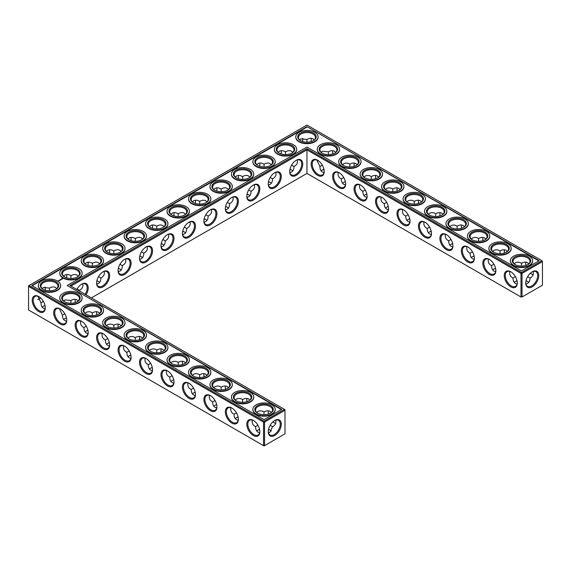 <?xml version="1.0" encoding="UTF-8"?>
<svg xmlns="http://www.w3.org/2000/svg" width="571" height="571" viewBox="0 0 571 571"><rect width="100%" height="100%" fill="white"/><g stroke="black" fill="none" stroke-linecap="round" stroke-linejoin="round"><path stroke-width="0.86" d="M527.761 281.589A9.222 5.325 0 0 0 525.984 280.846M517.048 280.839A9.222 5.325 0 0 0 515.256 281.589M528.782 282.367A8.494 4.903 0 0 0 527.518 281.439A8.494 4.903 0 0 0 526.005 280.746M517.026 280.739A8.494 4.903 0 0 0 515.499 281.439A8.494 4.903 0 0 0 514.228 282.374M515.385 276.628L513.015 278.02C513.051 280.689 513.879 282.524 515.499 283.516L517.126 284.044M533.157 271.468C533.799 274.465 532.75 276.649 530.002 278.02L527.64 276.649M530.002 278.02C530.188 281.082 528.825 283.08 525.905 284.023M291.752 170.101A9.222 5.325 0 0 0 289.961 169.351M270.297 430.234A9.222 5.325 0 0 0 268.52 429.492M259.584 429.485A9.222 5.325 0 0 0 257.792 430.234M270.297 182.492A9.222 5.325 0 0 0 268.506 181.742M120.11 269.198A9.222 5.325 0 0 0 118.318 268.449M141.565 256.814A9.222 5.325 0 0 0 139.774 256.065M163.02 244.424A9.222 5.325 0 0 0 161.229 243.674M98.655 281.589A9.222 5.325 0 0 0 96.863 280.839M66.486 317.997A9.222 5.325 0 0 0 64.694 318.746M87.941 330.388A9.222 5.325 0 0 0 86.15 331.137M216.673 404.711A9.222 5.325 0 0 0 214.882 405.46M184.476 232.04A9.222 5.325 0 0 0 182.684 231.291M205.931 219.649A9.222 5.325 0 0 0 204.14 218.9M195.218 392.32A9.222 5.325 0 0 0 193.426 393.069M227.386 207.266A9.222 5.325 0 0 0 225.595 206.516M248.842 194.875A9.222 5.325 0 0 0 247.05 194.126M238.128 417.094A9.222 5.325 0 0 0 236.337 417.844M173.762 379.936A9.222 5.325 0 0 0 171.971 380.686M152.307 367.546A9.222 5.325 0 0 0 150.516 368.295M45.03 305.613A9.222 5.325 0 0 0 43.239 306.363M130.852 355.162A9.222 5.325 0 0 0 129.06 355.911M109.396 342.771A9.222 5.325 0 0 0 107.605 343.521M431.226 231.291A9.222 5.325 0 0 0 429.435 232.04M495.592 268.449A9.222 5.325 0 0 0 493.801 269.198M474.137 256.065A9.222 5.325 0 0 0 472.345 256.814M452.682 243.674A9.222 5.325 0 0 0 450.89 244.424M409.771 218.9A9.222 5.325 0 0 0 407.98 219.649M366.86 194.126A9.222 5.325 0 0 0 365.069 194.875M388.316 206.516A9.222 5.325 0 0 0 386.524 207.266M345.405 181.742A9.222 5.325 0 0 0 343.614 182.492M323.95 169.351A9.222 5.325 0 0 0 322.158 170.101M513.015 277.991C510.274 276.628 509.218 274.444 509.86 271.446M517.297 282.766A8.494 4.903 60 0 1 515.542 286.364A8.494 4.903 60 0 1 507.048 281.46A8.494 4.903 60 0 1 507.048 271.653A8.494 4.903 60 0 1 511.045 271.932M531.972 271.953A8.472 4.889 -60 0 1 535.955 271.675A8.472 4.889 -60 0 1 535.955 281.453A8.472 4.889 -60 0 1 527.49 286.342A8.472 4.889 -60 0 1 525.734 282.759M528.789 263.852L527.518 262.71C525.841 261.803 523.843 262.003 521.509 263.302L521.494 266.05M521.509 263.302L521.487 263.317C519.646 262.075 517.654 261.882 515.499 262.724L514.243 263.859M533.157 274.779A8.494 4.903 60 0 1 531.722 274.151A8.494 4.903 60 0 1 530.366 273.195M525.87 265.415A8.494 4.903 60 0 1 525.713 263.745A8.494 4.903 60 0 1 525.891 262.182M306.955 173.42L306.955 149.838L520.995 273.409L520.995 296.999L522.022 296.999L542.45 285.2L542.45 261.618L522.022 273.409L522.022 296.999L520.995 296.999L306.955 173.42L91.374 297.891M306.955 148.646L521.509 272.517L522.022 273.409L520.995 273.409L521.509 272.517L541.936 260.726L306.955 125.063L28.55 285.8L28.55 286.392L29.064 285.5L264.045 421.162L263.531 422.055L264.559 422.055L264.045 421.162L284.472 409.371L284.986 410.263L264.559 422.055L264.559 445.644L263.531 445.644L263.531 422.055L28.55 286.392L28.55 309.974L263.531 445.644L264.045 445.937L284.986 433.846L284.986 409.671L69.919 285.5L306.955 148.646L306.955 149.838L70.947 286.092M289.982 169.252A8.494 4.903 180 0 1 291.51 169.951A8.494 4.903 180 0 1 292.78 170.893M256.764 431.019A8.494 4.903 180 0 1 258.035 430.084A8.494 4.903 180 0 1 259.562 429.385M268.541 429.392A8.494 4.903 180 0 1 270.054 430.084A8.494 4.903 180 0 1 271.311 431.012M268.527 181.642A8.494 4.903 180 0 1 270.054 182.342A8.494 4.903 180 0 1 271.325 183.277M118.34 268.349A8.494 4.903 180 0 1 119.867 269.048A8.494 4.903 180 0 1 121.138 269.99M139.795 255.965A8.494 4.903 180 0 1 141.322 256.665A8.494 4.903 180 0 1 142.593 257.6M161.25 243.574A8.494 4.903 180 0 1 162.778 244.274A8.494 4.903 180 0 1 164.048 245.216M96.884 280.739A8.494 4.903 180 0 1 98.412 281.439A8.494 4.903 180 0 1 99.682 282.374M63.666 319.539A8.494 4.903 180 0 1 64.937 318.597A8.494 4.903 180 0 1 66.464 317.897M85.122 331.922A8.494 4.903 180 0 1 86.392 330.987A8.494 4.903 180 0 1 87.92 330.288M213.854 406.245A8.494 4.903 180 0 1 215.124 405.31A8.494 4.903 180 0 1 216.652 404.611M182.706 231.191A8.494 4.903 180 0 1 184.233 231.89A8.494 4.903 180 0 1 185.504 232.825M204.161 218.8A8.494 4.903 180 0 1 205.688 219.5A8.494 4.903 180 0 1 206.959 220.442M192.398 393.862A8.494 4.903 180 0 1 193.669 392.919A8.494 4.903 180 0 1 195.196 392.22M225.616 206.416A8.494 4.903 180 0 1 227.144 207.116A8.494 4.903 180 0 1 228.414 208.051M247.072 194.026A8.494 4.903 180 0 1 248.599 194.725A8.494 4.903 180 0 1 249.87 195.667M235.309 418.636A8.494 4.903 180 0 1 236.58 417.694A8.494 4.903 180 0 1 238.107 416.994M170.943 381.471A8.494 4.903 180 0 1 172.214 380.536A8.494 4.903 180 0 1 173.741 379.836M149.488 369.087A8.494 4.903 180 0 1 150.758 368.145A8.494 4.903 180 0 1 152.286 367.446M42.211 307.148A8.494 4.903 180 0 1 43.482 306.213A8.494 4.903 180 0 1 45.009 305.514M128.032 356.697A8.494 4.903 180 0 1 129.303 355.762A8.494 4.903 180 0 1 130.83 355.062M106.577 344.313A8.494 4.903 180 0 1 107.848 343.371A8.494 4.903 180 0 1 109.375 342.671M431.205 231.191A8.494 4.903 0 0 0 429.678 231.89A8.494 4.903 0 0 0 428.407 232.825M495.571 268.349A8.494 4.903 0 0 0 494.043 269.048A8.494 4.903 0 0 0 492.773 269.99M474.116 255.965A8.494 4.903 0 0 0 472.588 256.665A8.494 4.903 0 0 0 471.318 257.6M452.66 243.574A8.494 4.903 0 0 0 451.133 244.274A8.494 4.903 0 0 0 449.862 245.216M409.75 218.8A8.494 4.903 0 0 0 408.222 219.5A8.494 4.903 0 0 0 406.952 220.442M366.839 194.026A8.494 4.903 0 0 0 365.312 194.725A8.494 4.903 0 0 0 364.041 195.667M388.294 206.416A8.494 4.903 0 0 0 386.767 207.116A8.494 4.903 0 0 0 385.496 208.051M345.384 181.642A8.494 4.903 0 0 0 343.856 182.342A8.494 4.903 0 0 0 342.586 183.277M323.928 169.252A8.494 4.903 0 0 0 322.401 169.951A8.494 4.903 0 0 0 321.13 170.893M527.761 264.637A8.494 4.903 0 0 0 530.002 261.318A8.494 4.903 0 0 0 521.509 256.415A8.494 4.903 0 0 0 513.015 261.318A8.494 4.903 0 0 0 515.256 264.637M510.781 271.775L510.781 271.775A9.222 5.325 60 0 1 517.305 283.073A9.222 5.325 60 0 1 510.781 286.835A9.222 5.325 60 0 1 504.257 275.543A9.222 5.325 60 0 1 510.781 271.775M532.236 271.796A9.2 5.31 -60 0 1 538.746 275.55A9.2 5.31 -60 0 1 532.236 286.82A9.2 5.31 -60 0 1 525.734 283.059A9.2 5.31 -60 0 1 532.236 271.796L532.236 271.796M531.972 274.294A9.222 5.325 60 0 1 530.445 273.124M525.97 265.387A9.222 5.325 60 0 1 525.72 263.459M506.306 252.254A8.494 4.903 0 0 0 508.547 248.935A8.494 4.903 0 0 0 500.053 244.031A8.494 4.903 0 0 0 491.56 248.935A8.494 4.903 0 0 0 493.801 252.254M507.333 251.461L506.063 250.319C504.386 249.413 502.387 249.613 500.053 250.919L500.039 253.667M492.787 251.468L494.043 250.341C496.199 249.491 498.19 249.691 500.032 250.926M504.414 253.032A8.494 4.903 60 0 1 504.257 251.361A8.494 4.903 60 0 1 504.436 249.791M493.929 264.245L491.56 265.629C491.595 268.299 492.423 270.133 494.043 271.132L495.671 271.66M491.56 265.601C488.819 264.245 487.762 262.06 488.405 259.056M495.842 270.376A8.494 4.903 60 0 1 494.086 273.98A8.494 4.903 60 0 1 485.593 269.077A8.494 4.903 60 0 1 485.593 259.263A8.494 4.903 60 0 1 489.59 259.548M403.504 209.843L403.504 209.843A9.222 5.325 60 0 1 410.028 221.134A9.222 5.325 60 0 1 403.504 224.903A9.222 5.325 60 0 1 396.981 213.604A9.222 5.325 60 0 1 403.504 209.843L403.504 209.843M382.049 197.452L382.049 197.452A9.222 5.325 60 0 1 388.573 208.75A9.222 5.325 60 0 1 382.049 212.512A9.222 5.325 60 0 1 375.525 201.22A9.222 5.325 60 0 1 382.049 197.452L382.049 197.452M360.594 185.068L360.594 185.068A9.222 5.325 60 0 1 367.117 196.36A9.222 5.325 60 0 1 360.594 200.128A9.222 5.325 60 0 1 354.07 188.83A9.222 5.325 60 0 1 360.594 185.068L360.594 185.068M339.138 172.678L339.138 172.678A9.222 5.325 60 0 1 345.662 183.976A9.222 5.325 60 0 1 339.138 187.738A9.222 5.325 60 0 1 332.615 176.446A9.222 5.325 60 0 1 339.138 172.678L339.138 172.678M317.683 160.287A9.222 5.325 60 0 1 317.683 160.294A9.222 5.325 60 0 1 324.207 171.585A9.222 5.325 60 0 1 317.683 175.354A9.222 5.325 60 0 1 311.159 164.055A9.222 5.325 60 0 1 317.683 160.287L317.683 160.294M489.326 259.391L489.326 259.391A9.222 5.325 60 0 1 495.849 270.683A9.222 5.325 60 0 1 489.326 274.451A9.222 5.325 60 0 1 482.802 263.152A9.222 5.325 60 0 1 489.326 259.391L489.326 259.391M467.87 247L467.87 247A9.222 5.325 60 0 1 474.394 258.299A9.222 5.325 60 0 1 467.87 262.06A9.222 5.325 60 0 1 461.347 250.769A9.222 5.325 60 0 1 467.87 247L467.87 247M446.415 234.617L446.415 234.617A9.222 5.325 60 0 1 452.939 245.908A9.222 5.325 60 0 1 446.415 249.677A9.222 5.325 60 0 1 439.891 238.378A9.222 5.325 60 0 1 446.415 234.617L446.415 234.617M424.96 222.226L424.96 222.226A9.222 5.325 60 0 1 431.483 233.525A9.222 5.325 60 0 1 424.96 237.286A9.222 5.325 60 0 1 418.436 225.995A9.222 5.325 60 0 1 424.96 222.226L424.96 222.226M296.228 160.287A9.222 5.325 120 0 0 296.228 160.294A9.222 5.325 120 0 0 289.704 171.585A9.222 5.325 120 0 0 296.228 175.354A9.222 5.325 120 0 0 302.751 164.055A9.222 5.325 120 0 0 296.228 160.287L296.228 160.294M274.772 172.678L274.772 172.678A9.222 5.325 120 0 0 268.249 183.976A9.222 5.325 120 0 0 274.772 187.738A9.222 5.325 120 0 0 281.296 176.446A9.222 5.325 120 0 0 274.772 172.678L274.772 172.678M253.317 185.068L253.317 185.068A9.222 5.325 120 0 0 246.793 196.36A9.222 5.325 120 0 0 253.317 200.128A9.222 5.325 120 0 0 259.841 188.83A9.222 5.325 120 0 0 253.317 185.068L253.317 185.068M231.862 197.452L231.862 197.452A9.222 5.325 120 0 0 225.338 208.75A9.222 5.325 120 0 0 231.862 212.512A9.222 5.325 120 0 0 238.385 201.22A9.222 5.325 120 0 0 231.862 197.452L231.862 197.452M210.406 209.843L210.406 209.843A9.222 5.325 120 0 0 203.883 221.134A9.222 5.325 120 0 0 210.406 224.903A9.222 5.325 120 0 0 216.93 213.604A9.222 5.325 120 0 0 210.406 209.843L210.406 209.843M188.951 222.226L188.951 222.226A9.222 5.325 120 0 0 182.427 233.525A9.222 5.325 120 0 0 188.951 237.286A9.222 5.325 120 0 0 195.475 225.995A9.222 5.325 120 0 0 188.951 222.226L188.951 222.226M167.496 234.617L167.496 234.617A9.222 5.325 120 0 0 160.972 245.908A9.222 5.325 120 0 0 167.496 249.677A9.222 5.325 120 0 0 174.019 238.378A9.222 5.325 120 0 0 167.496 234.617L167.496 234.617M146.04 247L146.04 247A9.222 5.325 120 0 0 139.517 258.299A9.222 5.325 120 0 0 146.04 262.06A9.222 5.325 120 0 0 152.564 250.769A9.222 5.325 120 0 0 146.04 247L146.04 247M124.585 259.391L124.585 259.391A9.222 5.325 120 0 0 118.061 270.683A9.222 5.325 120 0 0 124.585 274.451A9.222 5.325 120 0 0 131.109 263.152A9.222 5.325 120 0 0 124.585 259.391L124.585 259.391M103.13 271.775L103.13 271.775A9.222 5.325 120 0 0 96.606 283.073A9.222 5.325 120 0 0 103.13 286.835A9.222 5.325 120 0 0 109.653 275.543A9.222 5.325 120 0 0 103.13 271.775L103.13 271.775M86.021 294.8A9.222 5.325 120 0 0 87.77 285.486A9.222 5.325 120 0 0 81.674 284.165L81.674 284.165A9.222 5.325 120 0 0 76.814 289.483M161.229 352.1A9.222 5.325 60 0 1 160.979 350.173M139.774 339.709A9.222 5.325 60 0 1 139.524 337.782M118.318 327.326A9.222 5.325 60 0 1 118.069 325.399M96.863 314.935A9.222 5.325 60 0 1 96.613 313.008M75.408 302.551A9.222 5.325 60 0 1 75.158 300.624M274.508 422.94A9.222 5.325 60 0 1 272.974 421.769M268.506 414.032A9.222 5.325 60 0 1 268.256 412.105M247.05 401.649A9.222 5.325 60 0 1 246.8 399.721M225.595 389.258A9.222 5.325 60 0 1 225.345 387.331M204.14 376.874A9.222 5.325 60 0 1 203.89 374.947M182.684 364.484A9.222 5.325 60 0 1 182.434 362.556M274.772 420.442L274.772 420.442A9.2 5.31 120 0 0 268.27 431.712A9.2 5.31 120 0 0 274.772 435.466A9.2 5.31 120 0 0 281.275 424.196A9.2 5.31 120 0 0 274.772 420.442L274.772 420.442M38.764 296.549L38.764 296.549A9.222 5.325 60 0 1 45.287 307.848A9.222 5.325 60 0 1 38.764 311.609A9.222 5.325 60 0 1 32.24 300.317A9.222 5.325 60 0 1 38.764 296.549L38.764 296.549M60.219 308.94L60.219 308.94A9.222 5.325 60 0 1 66.743 320.231A9.222 5.325 60 0 1 60.219 324A9.222 5.325 60 0 1 53.695 312.701A9.222 5.325 60 0 1 60.219 308.94L60.219 308.94M81.674 321.323L81.674 321.323A9.222 5.325 60 0 1 88.198 332.622A9.222 5.325 60 0 1 81.674 336.383A9.222 5.325 60 0 1 75.151 325.092A9.222 5.325 60 0 1 81.674 321.323L81.674 321.323M103.13 333.714L103.13 333.714A9.222 5.325 60 0 1 109.653 345.005A9.222 5.325 60 0 1 103.13 348.774A9.222 5.325 60 0 1 96.606 337.475A9.222 5.325 60 0 1 103.13 333.714L103.13 333.714M124.585 346.097L124.585 346.097A9.222 5.325 60 0 1 131.109 357.396A9.222 5.325 60 0 1 124.585 361.157A9.222 5.325 60 0 1 118.061 349.866A9.222 5.325 60 0 1 124.585 346.097L124.585 346.097M146.04 358.488L146.04 358.488A9.222 5.325 60 0 1 152.564 369.78A9.222 5.325 60 0 1 146.04 373.548A9.222 5.325 60 0 1 139.517 362.25A9.222 5.325 60 0 1 146.04 358.488L146.04 358.488M167.496 370.872L167.496 370.872A9.222 5.325 60 0 1 174.019 382.17A9.222 5.325 60 0 1 167.496 385.932A9.222 5.325 60 0 1 160.972 374.64A9.222 5.325 60 0 1 167.496 370.872L167.496 370.872M188.951 383.262L188.951 383.262A9.222 5.325 60 0 1 195.475 394.554A9.222 5.325 60 0 1 188.951 398.322A9.222 5.325 60 0 1 182.427 387.024A9.222 5.325 60 0 1 188.951 383.262L188.951 383.262M210.406 395.646L210.406 395.646A9.222 5.325 60 0 1 216.93 406.945A9.222 5.325 60 0 1 210.406 410.713A9.222 5.325 60 0 1 203.883 399.415A9.222 5.325 60 0 1 210.406 395.646L210.406 395.646M231.862 408.037L231.862 408.037A9.222 5.325 60 0 1 238.385 419.328A9.222 5.325 60 0 1 231.862 423.097A9.222 5.325 60 0 1 225.338 411.798A9.222 5.325 60 0 1 231.862 408.037L231.862 408.037M253.317 420.42L253.317 420.42A9.222 5.325 60 0 1 259.841 431.719A9.222 5.325 60 0 1 253.317 435.487A9.222 5.325 60 0 1 246.793 424.189A9.222 5.325 60 0 1 253.317 420.42L253.317 420.42M302.73 139.595A9.2 5.31 -60 0 1 302.48 141.508M281.039 153.906A9.222 5.325 120 0 0 281.289 151.979M259.584 166.289A9.222 5.325 120 0 0 259.834 164.362M238.128 178.68A9.222 5.325 120 0 0 238.378 176.753M216.673 191.064A9.222 5.325 120 0 0 216.923 189.137M195.218 203.454A9.222 5.325 120 0 0 195.468 201.527M173.762 215.838A9.222 5.325 120 0 0 174.012 213.911M152.307 228.229A9.222 5.325 120 0 0 152.557 226.302M130.852 240.612A9.222 5.325 120 0 0 131.102 238.685M109.396 253.003A9.222 5.325 120 0 0 109.646 251.076M87.941 265.387A9.222 5.325 120 0 0 88.191 263.459M66.486 277.777A9.222 5.325 120 0 0 66.736 275.85M39.028 299.047A9.2 5.31 120 0 0 40.555 297.876M45.016 290.154A9.2 5.31 120 0 0 45.266 288.241M418.693 203.454A9.222 5.325 60 0 1 418.443 201.527M397.238 191.064A9.222 5.325 60 0 1 396.988 189.137M375.782 178.68A9.222 5.325 60 0 1 375.532 176.753M354.327 166.289A9.222 5.325 60 0 1 354.077 164.362M332.872 153.906A9.222 5.325 60 0 1 332.622 151.979M311.416 141.515A9.222 5.325 60 0 1 311.166 139.588M504.514 253.003A9.222 5.325 60 0 1 504.264 251.076M483.059 240.612A9.222 5.325 60 0 1 482.809 238.685M461.604 228.229A9.222 5.325 60 0 1 461.354 226.302M440.148 215.838A9.222 5.325 60 0 1 439.898 213.911M289.882 172.563L291.51 172.035C293.13 171.036 293.958 169.202 293.994 166.532L291.617 165.162M268.441 432.668L270.054 432.147L272.538 426.665L270.176 425.295M252.396 420.092C251.754 423.09 252.803 425.274 255.551 426.637L255.551 426.665C255.651 430.234 257.021 432.24 259.662 432.697M255.551 426.637L257.921 425.274M268.427 184.947L270.054 184.419C271.675 183.427 272.503 181.592 272.538 178.923L270.162 177.545M118.24 271.66L119.867 271.132C121.487 270.133 122.315 268.299 122.351 265.629L119.974 264.259M139.695 259.27L141.322 258.742C142.943 257.749 143.771 255.915 143.806 253.246L141.43 251.868M161.15 246.886L162.778 246.358C164.398 245.359 165.226 243.524 165.262 240.855L162.885 239.485M79.426 290.989L79.44 290.403L77.064 289.033M96.784 284.044L98.412 283.516C100.032 282.524 100.86 280.689 100.896 278.02L98.519 276.642M59.298 308.604L62.453 315.178C62.553 318.746 63.923 320.759 66.564 321.209M62.453 315.149L64.823 313.793M80.754 320.995C80.111 323.993 81.161 326.177 83.908 327.54L83.908 327.568C84.008 331.137 85.379 333.143 88.02 333.592M83.908 327.54L86.278 326.177M209.486 395.318C208.843 398.315 209.892 400.499 212.64 401.863L212.64 401.891C212.74 405.46 214.111 407.466 216.752 407.922M212.64 401.863L215.01 400.499M182.606 234.495L184.233 233.967C185.853 232.975 186.681 231.141 186.717 228.471L184.34 227.094M204.061 222.112L205.688 221.584C207.309 220.584 208.137 218.75 208.172 216.081L205.796 214.71M188.03 382.927C187.388 385.932 188.437 388.109 191.185 389.472L191.185 389.501C191.285 393.069 192.655 395.082 195.296 395.532M191.185 389.472L193.555 388.116M225.516 209.721L227.144 209.193C228.764 208.201 229.592 206.367 229.628 203.697L227.251 202.32M246.972 197.338L248.599 196.809C250.219 195.81 251.047 193.976 251.083 191.306L248.706 189.936M230.941 407.701C230.299 410.706 231.348 412.883 234.096 414.246L234.096 414.275C234.196 417.844 235.566 419.856 238.207 420.306M234.096 414.246L236.465 412.89M166.575 370.543C165.933 373.541 166.982 375.725 169.73 377.088L169.73 377.117C169.83 380.686 171.2 382.691 173.841 383.148M169.73 377.088L172.099 375.725M145.12 358.153C144.477 361.157 145.526 363.334 148.274 364.698L148.274 364.726C148.374 368.295 149.745 370.308 152.386 370.757M148.274 364.698L150.644 363.342M37.843 296.221L40.998 302.794C41.098 306.363 42.468 308.369 45.109 308.818M40.998 302.766L43.367 301.402M123.664 345.769C123.022 348.767 124.071 350.951 126.819 352.314L126.819 352.343C126.919 355.911 128.289 357.917 130.93 358.374M126.819 352.314L129.189 350.951M102.209 333.378C101.567 336.383 102.616 338.56 105.364 339.923L105.364 339.952C105.464 343.521 106.834 345.534 109.475 345.983M105.364 339.923L107.733 338.567M429.563 227.08L427.194 228.471C427.229 231.141 428.057 232.975 429.678 233.967L431.305 234.495M472.474 251.854L470.104 253.246C470.14 255.915 470.968 257.749 472.588 258.742L474.215 259.27M451.019 239.47L448.649 240.855C448.685 243.524 449.513 245.359 451.133 246.358L452.76 246.886M408.108 214.696L405.738 216.081C405.774 218.75 406.602 220.584 408.222 221.584L409.85 222.112M365.197 189.922L362.828 191.306C362.863 193.976 363.691 195.81 365.312 196.809L366.939 197.338M386.653 202.305L384.283 203.697C384.319 206.367 385.147 208.201 386.767 209.193L388.394 209.721M343.742 177.531L341.372 178.923C341.408 181.592 342.236 183.427 343.856 184.419L345.484 184.947M322.287 165.147L319.917 166.532C319.953 169.202 320.781 171.036 322.401 172.035L324.028 172.563M514.985 264.494A9.222 5.325 0 0 0 528.032 264.494A9.222 5.325 0 0 0 528.032 256.957A9.222 5.325 0 0 0 514.985 256.957A9.222 5.325 0 0 0 514.985 264.494L514.985 264.494M493.53 252.104A9.222 5.325 0 0 0 506.577 252.104A9.222 5.325 0 0 0 506.577 244.574A9.222 5.325 0 0 0 493.53 244.574A9.222 5.325 0 0 0 493.53 252.104L493.53 252.104M541.936 260.726L542.45 261.618L541.936 260.726M410.021 220.827A8.494 4.903 60 0 1 408.265 224.432A8.494 4.903 60 0 1 399.771 219.528A8.494 4.903 60 0 1 399.771 209.714A8.494 4.903 60 0 1 403.768 210M388.565 208.444A8.494 4.903 60 0 1 386.81 212.041A8.494 4.903 60 0 1 378.316 207.137A8.494 4.903 60 0 1 378.316 197.33A8.494 4.903 60 0 1 382.313 197.609M367.11 196.053A8.494 4.903 60 0 1 365.354 199.657A8.494 4.903 60 0 1 356.861 194.754A8.494 4.903 60 0 1 356.861 184.94A8.494 4.903 60 0 1 360.858 185.225M345.655 183.669A8.494 4.903 60 0 1 343.899 187.267A8.494 4.903 60 0 1 335.405 182.363A8.494 4.903 60 0 1 335.405 172.556A8.494 4.903 60 0 1 339.402 172.835M324.2 171.279A8.494 4.903 60 0 1 322.444 174.883A8.494 4.903 60 0 1 313.95 169.98A8.494 4.903 60 0 1 313.95 160.166A8.494 4.903 60 0 1 317.947 160.451M474.387 257.992A8.494 4.903 60 0 1 472.631 261.589A8.494 4.903 60 0 1 464.137 256.686A8.494 4.903 60 0 1 464.137 246.879A8.494 4.903 60 0 1 468.134 247.157M452.931 245.601A8.494 4.903 60 0 1 451.176 249.206A8.494 4.903 60 0 1 442.682 244.302A8.494 4.903 60 0 1 442.682 234.488A8.494 4.903 60 0 1 446.679 234.774M431.476 233.218A8.494 4.903 60 0 1 429.72 236.815A8.494 4.903 60 0 1 421.227 231.912A8.494 4.903 60 0 1 421.227 222.105A8.494 4.903 60 0 1 425.224 222.383M289.711 171.279A8.494 4.903 120 0 0 291.467 174.883A8.494 4.903 120 0 0 299.961 169.98A8.494 4.903 120 0 0 299.961 160.166A8.494 4.903 120 0 0 295.964 160.451M268.256 183.669A8.494 4.903 120 0 0 270.012 187.267A8.494 4.903 120 0 0 278.505 182.363A8.494 4.903 120 0 0 278.505 172.556A8.494 4.903 120 0 0 274.508 172.835M246.8 196.053A8.494 4.903 120 0 0 248.556 199.657A8.494 4.903 120 0 0 257.05 194.754A8.494 4.903 120 0 0 257.05 184.94A8.494 4.903 120 0 0 253.053 185.225M225.345 208.444A8.494 4.903 120 0 0 227.101 212.041A8.494 4.903 120 0 0 235.595 207.137A8.494 4.903 120 0 0 235.595 197.33A8.494 4.903 120 0 0 231.598 197.609M203.89 220.827A8.494 4.903 120 0 0 205.646 224.432A8.494 4.903 120 0 0 214.139 219.528A8.494 4.903 120 0 0 214.139 209.714A8.494 4.903 120 0 0 210.142 210M182.434 233.218A8.494 4.903 120 0 0 184.19 236.815A8.494 4.903 120 0 0 192.684 231.912A8.494 4.903 120 0 0 192.684 222.105A8.494 4.903 120 0 0 188.687 222.383M160.979 245.601A8.494 4.903 120 0 0 162.735 249.206A8.494 4.903 120 0 0 171.229 244.302A8.494 4.903 120 0 0 171.229 234.488A8.494 4.903 120 0 0 167.232 234.774M139.524 257.992A8.494 4.903 120 0 0 141.28 261.589A8.494 4.903 120 0 0 149.773 256.686A8.494 4.903 120 0 0 149.773 246.879A8.494 4.903 120 0 0 145.776 247.157M118.069 270.376A8.494 4.903 120 0 0 119.824 273.98A8.494 4.903 120 0 0 128.318 269.077A8.494 4.903 120 0 0 128.318 259.263A8.494 4.903 120 0 0 124.321 259.548M96.613 282.766A8.494 4.903 120 0 0 98.369 286.364A8.494 4.903 120 0 0 106.863 281.46A8.494 4.903 120 0 0 106.863 271.653A8.494 4.903 120 0 0 102.866 271.932M85.143 294.293A8.494 4.903 120 0 0 85.407 284.037A8.494 4.903 120 0 0 81.41 284.322M161.129 352.129A8.494 4.903 60 0 1 160.972 350.458A8.494 4.903 60 0 1 161.15 348.888M139.674 339.738A8.494 4.903 60 0 1 139.517 338.068A8.494 4.903 60 0 1 139.695 336.505M118.218 327.354A8.494 4.903 60 0 1 118.061 325.684A8.494 4.903 60 0 1 118.24 324.114M96.763 314.964A8.494 4.903 60 0 1 96.606 313.293A8.494 4.903 60 0 1 96.784 311.73M75.308 302.58A8.494 4.903 60 0 1 75.151 300.91A8.494 4.903 60 0 1 75.329 299.34M275.693 423.425A8.494 4.903 60 0 1 274.258 422.797A8.494 4.903 60 0 1 272.902 421.841M268.406 414.061A8.494 4.903 60 0 1 268.249 412.398A8.494 4.903 60 0 1 268.427 410.827M246.95 401.677A8.494 4.903 60 0 1 246.793 400.007A8.494 4.903 60 0 1 246.972 398.437M225.495 389.286A8.494 4.903 60 0 1 225.338 387.623A8.494 4.903 60 0 1 225.516 386.053M204.04 376.903A8.494 4.903 60 0 1 203.883 375.233A8.494 4.903 60 0 1 204.061 373.662M182.584 364.512A8.494 4.903 60 0 1 182.427 362.842A8.494 4.903 60 0 1 182.606 361.279M268.27 431.405A8.472 4.889 120 0 0 270.019 434.995A8.472 4.889 120 0 0 278.491 430.099A8.472 4.889 120 0 0 278.491 420.32A8.472 4.889 120 0 0 274.508 420.599M45.28 307.541A8.494 4.903 60 0 1 43.524 311.138A8.494 4.903 60 0 1 35.031 306.234A8.494 4.903 60 0 1 35.031 296.428A8.494 4.903 60 0 1 39.028 296.706M66.736 319.924A8.494 4.903 60 0 1 64.98 323.529A8.494 4.903 60 0 1 56.486 318.625A8.494 4.903 60 0 1 56.486 308.811A8.494 4.903 60 0 1 60.483 309.097M88.191 332.315A8.494 4.903 60 0 1 86.435 335.912A8.494 4.903 60 0 1 77.942 331.009A8.494 4.903 60 0 1 77.942 321.202A8.494 4.903 60 0 1 81.938 321.48M109.646 344.698A8.494 4.903 60 0 1 107.89 348.303A8.494 4.903 60 0 1 99.397 343.399A8.494 4.903 60 0 1 99.397 333.585A8.494 4.903 60 0 1 103.394 333.871M131.102 357.089A8.494 4.903 60 0 1 129.346 360.686A8.494 4.903 60 0 1 120.852 355.783A8.494 4.903 60 0 1 120.852 345.976A8.494 4.903 60 0 1 124.849 346.254M152.557 369.473A8.494 4.903 60 0 1 150.801 373.077A8.494 4.903 60 0 1 142.307 368.174A8.494 4.903 60 0 1 142.307 358.36A8.494 4.903 60 0 1 146.304 358.645M174.012 381.863A8.494 4.903 60 0 1 172.256 385.461A8.494 4.903 60 0 1 163.763 380.557A8.494 4.903 60 0 1 163.763 370.75A8.494 4.903 60 0 1 167.76 371.029M195.468 394.247A8.494 4.903 60 0 1 193.712 397.851A8.494 4.903 60 0 1 185.218 392.948A8.494 4.903 60 0 1 185.218 383.134A8.494 4.903 60 0 1 189.215 383.419M216.923 406.638A8.494 4.903 60 0 1 215.167 410.235A8.494 4.903 60 0 1 206.673 405.331A8.494 4.903 60 0 1 206.673 395.525A8.494 4.903 60 0 1 210.67 395.803M238.378 419.021A8.494 4.903 60 0 1 236.622 422.626A8.494 4.903 60 0 1 228.129 417.722A8.494 4.903 60 0 1 228.129 407.908A8.494 4.903 60 0 1 232.126 408.194M259.834 431.412A8.494 4.903 60 0 1 258.078 435.016A8.494 4.903 60 0 1 249.584 430.106A8.494 4.903 60 0 1 249.584 420.299A8.494 4.903 60 0 1 253.581 420.577M302.559 138.332A8.472 4.889 -60 0 1 302.73 139.888A8.472 4.889 -60 0 1 302.58 141.544M281.139 153.934A8.494 4.903 120 0 0 281.296 152.264A8.494 4.903 120 0 0 281.118 150.694M259.684 166.318A8.494 4.903 120 0 0 259.841 164.648A8.494 4.903 120 0 0 259.662 163.078M238.228 178.709A8.494 4.903 120 0 0 238.385 177.039A8.494 4.903 120 0 0 238.207 175.468M216.773 191.092A8.494 4.903 120 0 0 216.93 189.422A8.494 4.903 120 0 0 216.752 187.852M195.318 203.483A8.494 4.903 120 0 0 195.475 201.813A8.494 4.903 120 0 0 195.296 200.243M173.862 215.867A8.494 4.903 120 0 0 174.019 214.196A8.494 4.903 120 0 0 173.841 212.626M152.407 228.257A8.494 4.903 120 0 0 152.564 226.587A8.494 4.903 120 0 0 152.386 225.017M130.952 240.641A8.494 4.903 120 0 0 131.109 238.971A8.494 4.903 120 0 0 130.93 237.408M109.496 253.032A8.494 4.903 120 0 0 109.653 251.361A8.494 4.903 120 0 0 109.475 249.791M88.041 265.415A8.494 4.903 120 0 0 88.198 263.745A8.494 4.903 120 0 0 88.02 262.182M66.586 277.806A8.494 4.903 120 0 0 66.743 276.136A8.494 4.903 120 0 0 66.564 274.565M37.843 299.532A8.472 4.889 120 0 0 39.278 298.911A8.472 4.889 120 0 0 40.634 297.948M45.116 290.189A8.472 4.889 120 0 0 45.266 288.533A8.472 4.889 120 0 0 45.095 286.977M418.593 203.483A8.494 4.903 60 0 1 418.436 201.813A8.494 4.903 60 0 1 418.614 200.243M397.138 191.092A8.494 4.903 60 0 1 396.981 189.422A8.494 4.903 60 0 1 397.159 187.852M375.682 178.709A8.494 4.903 60 0 1 375.525 177.039A8.494 4.903 60 0 1 375.704 175.468M354.227 166.318A8.494 4.903 60 0 1 354.07 164.648A8.494 4.903 60 0 1 354.248 163.078M332.772 153.934A8.494 4.903 60 0 1 332.615 152.264A8.494 4.903 60 0 1 332.793 150.694M311.316 141.544A8.494 4.903 60 0 1 311.159 139.874A8.494 4.903 60 0 1 311.338 138.303M482.959 240.641A8.494 4.903 60 0 1 482.802 238.971A8.494 4.903 60 0 1 482.98 237.408M461.504 228.257A8.494 4.903 60 0 1 461.347 226.587A8.494 4.903 60 0 1 461.525 225.017M440.048 215.867A8.494 4.903 60 0 1 439.891 214.196A8.494 4.903 60 0 1 440.07 212.626M297.163 159.959L297.512 161.629C297.462 163.534 296.292 165.169 293.994 166.532M271.325 164.755L270.054 163.613C268.377 162.706 266.371 162.906 264.045 164.205L264.045 164.205C261.711 162.906 259.712 162.706 258.035 163.613L256.764 164.755M275.707 172.342L276.057 174.012C276.007 175.918 274.837 177.552 272.538 178.923M264.045 166.953L264.045 164.205M285.5 154.57L285.5 151.815C283.166 150.516 281.168 150.316 279.49 151.222L278.22 152.364M292.78 152.364L291.51 151.222C289.832 150.316 287.834 150.516 285.5 151.815L285.5 151.815M272.538 426.665C275.279 425.295 276.335 423.111 275.693 420.113M264.03 414.696L264.023 411.962C262.175 410.72 260.176 410.52 258.035 411.37L256.772 412.505M271.325 412.498L270.054 411.356C268.377 410.449 266.371 410.649 264.045 411.948L264.023 411.962M249.87 177.138L248.599 175.996C246.922 175.09 244.916 175.29 242.589 176.589L242.589 176.589C240.255 175.29 238.257 175.09 236.58 175.996L235.309 177.138M254.252 184.733L254.602 186.403C254.552 188.309 253.381 189.943 251.083 191.306M242.589 179.344L242.589 176.589M125.52 259.056L125.87 260.726C125.82 262.631 124.642 264.266 122.351 265.629M99.682 263.852L98.412 262.71C96.735 261.803 94.729 262.003 92.402 263.302L92.402 263.302C90.068 262.003 88.07 261.803 86.392 262.71L85.122 263.852M104.065 271.439L104.414 273.109C104.365 275.015 103.187 276.649 100.896 278.02M92.402 266.05L92.402 263.302M113.857 253.667L113.857 250.919C111.523 249.613 109.525 249.413 107.848 250.319L106.577 251.461M121.138 251.461L119.867 250.319C118.19 249.413 116.184 249.613 113.857 250.919L113.857 250.919M146.975 246.665L147.325 248.335C147.275 250.241 146.097 251.875 143.806 253.246M135.313 241.276L135.313 238.528C132.979 237.229 130.98 237.029 129.303 237.936L128.032 239.078M142.593 239.078L141.322 237.936C139.645 237.029 137.64 237.229 135.313 238.528L135.313 238.528M168.431 234.281L168.78 235.951C168.731 237.857 167.553 239.492 165.262 240.855M156.768 228.892L156.768 226.145C154.434 224.838 152.436 224.639 150.758 225.545L149.488 226.687M164.048 226.687L162.778 225.545C161.101 224.639 159.095 224.838 156.768 226.145L156.768 226.145M82.609 283.83L82.959 285.5C82.909 287.406 81.732 289.04 79.44 290.403M56.772 288.626L55.501 287.484C53.824 286.578 51.818 286.778 49.491 288.077L43.482 287.498L42.218 288.633M49.47 290.825L49.463 288.091M70.947 278.441L70.947 275.693C68.613 274.387 66.614 274.187 64.937 275.094L63.666 276.236M78.227 276.236L76.957 275.094C75.279 274.187 73.274 274.387 70.947 275.693L70.947 275.693M92.381 315.599L92.374 312.865C90.525 311.623 88.534 311.423 86.392 312.273L85.129 313.408M70.925 303.215L70.918 300.482L64.937 299.889L63.674 301.017M78.227 301.01L76.957 299.868C75.279 298.961 73.274 299.161 70.947 300.467L70.918 300.482M113.836 327.99L113.829 325.256C111.98 324.007 109.989 323.814 107.848 324.663L106.584 325.791M99.682 313.4L98.412 312.258C96.735 311.352 94.729 311.552 92.402 312.851L92.374 312.865M242.575 402.312L242.568 399.579C240.719 398.33 238.721 398.137 236.58 398.986L235.316 400.121M221.12 389.922L221.113 387.188C219.264 385.946 217.265 385.746 215.124 386.596L213.861 387.73M228.414 387.723L227.144 386.581C225.466 385.675 223.461 385.875 221.134 387.174L221.113 387.188M189.886 221.891L190.236 223.561C190.186 225.466 189.008 227.101 186.717 228.471M178.223 216.502L178.223 213.754C175.889 212.455 173.891 212.255 172.214 213.161L170.943 214.303M185.504 214.303L184.233 213.161C182.556 212.255 180.55 212.455 178.223 213.754L178.223 213.754M211.341 209.507L211.691 211.177C211.641 213.083 210.463 214.717 208.172 216.081M199.679 204.118L199.679 201.37C197.345 200.064 195.346 199.864 193.669 200.771L192.398 201.913M206.959 201.913L205.688 200.771C204.011 199.864 202.006 200.064 199.679 201.37L199.679 201.37M199.664 377.538L199.657 374.804C197.809 373.555 195.81 373.363 193.669 374.212L192.406 375.347M206.959 375.333L205.688 374.191C204.011 373.284 202.006 373.484 199.679 374.79L199.657 374.804M232.797 197.116L233.146 198.787C233.096 200.692 231.919 202.327 229.628 203.697M221.134 191.728L221.134 188.98C218.8 187.681 216.802 187.481 215.124 188.387L213.854 189.529M228.414 189.529L227.144 188.387C225.466 187.481 223.461 187.681 221.134 188.98L221.134 188.98M249.87 400.107L248.599 398.965C246.922 398.058 244.916 398.258 242.589 399.564L242.568 399.579M178.209 365.147L178.202 362.414C176.353 361.172 174.355 360.972 172.214 361.821L170.95 362.956M185.504 362.949L184.233 361.807C182.556 360.901 180.55 361.1 178.223 362.399L178.202 362.414M156.754 352.764L156.747 350.03C154.898 348.781 152.9 348.588 150.758 349.438L149.495 350.565M164.048 350.558L162.778 349.416C161.101 348.51 159.095 348.71 156.768 350.016L156.747 350.03M135.298 340.373L135.291 337.639C133.436 336.398 131.444 336.198 129.303 337.047L128.04 338.182M142.593 338.175L141.322 337.033C139.645 336.126 137.64 336.326 135.313 337.625L135.291 337.639M121.138 325.784L119.867 324.642C118.19 323.736 116.184 323.935 113.857 325.242L113.836 325.256M427.194 228.443C424.453 227.08 423.397 224.895 424.039 221.898M449.877 226.694L451.133 225.566C453.288 224.717 455.28 224.917 457.121 226.152L457.128 228.892M448.649 240.826C445.908 239.47 444.852 237.286 445.494 234.281M442.968 214.303L441.697 213.161C440.02 212.255 438.021 212.455 435.687 213.754L435.673 216.502M435.687 213.754L435.666 213.768C433.824 212.526 431.833 212.333 429.678 213.176L428.421 214.311M470.104 253.217C467.363 251.854 466.307 249.67 466.95 246.672M485.878 239.078L484.608 237.936C482.93 237.029 480.932 237.229 478.598 238.528L478.584 241.276M471.332 239.085L472.588 237.95C474.744 237.108 476.735 237.3 478.577 238.542L478.577 238.542M464.423 226.687L463.152 225.545C461.475 224.639 459.477 224.838 457.143 226.145L457.121 226.152M405.738 216.052C402.998 214.696 401.941 212.512 402.584 209.507M421.512 201.913L420.242 200.771C418.564 199.864 416.566 200.064 414.232 201.37L414.218 204.118M414.232 201.37L414.211 201.377C412.369 200.143 410.378 199.943 408.222 200.792L406.966 201.92M362.828 191.278C360.087 189.922 359.031 187.738 359.673 184.733M385.511 189.536L386.767 188.401C388.922 187.559 390.914 187.752 392.755 188.994L392.762 191.728M384.283 203.669C381.542 202.305 380.486 200.121 381.128 197.123M378.602 177.138L377.331 175.996C375.654 175.09 373.655 175.29 371.321 176.589L371.307 179.344M364.055 177.146L365.312 176.018C367.467 175.169 369.458 175.368 371.3 176.603L371.3 176.603M400.057 189.529L398.786 188.387C397.109 187.481 395.111 187.681 392.777 188.98L392.755 188.994M321.145 152.371L322.401 151.244L328.389 151.829L328.396 154.57M319.917 166.504L316.762 159.959M314.236 139.981L312.965 138.839C311.288 137.932 309.289 138.132 306.955 139.431L306.941 142.179M306.955 139.431L300.946 138.853L299.689 139.988M341.372 178.894C338.632 177.531 337.575 175.347 338.218 172.349M357.146 164.755L355.876 163.613C354.198 162.706 352.2 162.906 349.866 164.205L349.852 166.953M342.6 164.762L343.856 163.627C346.012 162.785 348.003 162.978 349.845 164.22L349.845 164.22M335.691 152.364L334.42 151.222C332.743 150.316 330.745 150.516 328.411 151.815L328.389 151.829M513.615 265.287A11.163 6.445 0 0 0 525.784 266.678A11.163 6.445 0 0 0 532.679 260.726A11.163 6.445 0 0 0 521.509 254.281A11.163 6.445 0 0 0 510.346 260.726A11.163 6.445 0 0 0 513.615 265.287M484.85 239.863A8.494 4.903 0 0 0 487.092 236.544A8.494 4.903 0 0 0 478.598 231.64A8.494 4.903 0 0 0 470.104 236.544A8.494 4.903 0 0 0 472.345 239.863M492.159 252.896A11.163 6.445 0 0 0 504.329 254.295A11.163 6.445 0 0 0 511.223 248.335A11.163 6.445 0 0 0 500.053 241.89A11.163 6.445 0 0 0 488.89 248.335A11.163 6.445 0 0 0 492.159 252.896M306.955 126.648L539.188 260.726L521.509 270.932L306.955 147.061L67.171 285.5L281.724 409.371L264.045 419.578L31.812 285.5L306.955 126.648L538.846 260.926M279.248 153.156A8.494 4.903 180 0 1 277.006 149.838A8.494 4.903 180 0 1 285.5 144.927A8.494 4.903 180 0 1 293.994 149.838A8.494 4.903 180 0 1 291.752 153.156M257.792 165.54A8.494 4.903 180 0 1 255.551 162.221A8.494 4.903 180 0 1 264.045 157.318A8.494 4.903 180 0 1 272.538 162.221A8.494 4.903 180 0 1 270.297 165.54M313.208 140.766A8.494 4.903 0 0 0 315.449 137.447A8.494 4.903 0 0 0 306.955 132.543A8.494 4.903 0 0 0 298.462 137.447A8.494 4.903 0 0 0 300.703 140.766M257.792 413.283A8.494 4.903 180 0 1 255.551 409.964A8.494 4.903 180 0 1 264.045 405.06A8.494 4.903 180 0 1 272.538 409.964A8.494 4.903 180 0 1 270.297 413.283M236.337 400.899A8.494 4.903 180 0 1 234.096 397.58A8.494 4.903 180 0 1 242.589 392.677A8.494 4.903 180 0 1 251.083 397.58A8.494 4.903 180 0 1 248.842 400.899M236.337 177.931A8.494 4.903 180 0 1 234.096 174.612A8.494 4.903 180 0 1 242.589 169.708A8.494 4.903 180 0 1 251.083 174.612A8.494 4.903 180 0 1 248.842 177.931M107.605 252.254A8.494 4.903 180 0 1 105.364 248.935A8.494 4.903 180 0 1 113.857 244.031A8.494 4.903 180 0 1 122.351 248.935A8.494 4.903 180 0 1 120.11 252.254M86.15 264.637A8.494 4.903 180 0 1 83.908 261.318A8.494 4.903 180 0 1 92.402 256.415A8.494 4.903 180 0 1 100.896 261.318A8.494 4.903 180 0 1 98.655 264.637M129.06 239.863A8.494 4.903 180 0 1 126.819 236.544A8.494 4.903 180 0 1 135.313 231.64A8.494 4.903 180 0 1 143.806 236.544A8.494 4.903 180 0 1 141.565 239.863M150.516 227.479A8.494 4.903 180 0 1 148.274 224.16A8.494 4.903 180 0 1 156.768 219.257A8.494 4.903 180 0 1 165.262 224.16A8.494 4.903 180 0 1 163.02 227.479M171.971 215.089A8.494 4.903 180 0 1 169.73 211.77A8.494 4.903 180 0 1 178.223 206.866A8.494 4.903 180 0 1 186.717 211.77A8.494 4.903 180 0 1 184.476 215.089M64.694 277.028A8.494 4.903 180 0 1 62.453 273.709A8.494 4.903 180 0 1 70.947 268.805A8.494 4.903 180 0 1 79.44 273.709A8.494 4.903 180 0 1 77.199 277.028M43.239 289.411A8.494 4.903 180 0 1 40.998 286.092A8.494 4.903 180 0 1 49.491 281.189A8.494 4.903 180 0 1 57.985 286.092A8.494 4.903 180 0 1 55.744 289.411M64.694 301.802A8.494 4.903 180 0 1 62.453 298.483A8.494 4.903 180 0 1 70.947 293.58A8.494 4.903 180 0 1 79.44 298.483A8.494 4.903 180 0 1 77.199 301.802M86.15 314.186A8.494 4.903 180 0 1 83.908 310.867A8.494 4.903 180 0 1 92.402 305.963A8.494 4.903 180 0 1 100.896 310.867A8.494 4.903 180 0 1 98.655 314.186M107.605 326.576A8.494 4.903 180 0 1 105.364 323.257A8.494 4.903 180 0 1 113.857 318.354A8.494 4.903 180 0 1 122.351 323.257A8.494 4.903 180 0 1 120.11 326.576M214.882 388.508A8.494 4.903 180 0 1 212.64 385.189A8.494 4.903 180 0 1 221.134 380.286A8.494 4.903 180 0 1 229.628 385.189A8.494 4.903 180 0 1 227.386 388.508M193.426 376.125A8.494 4.903 180 0 1 191.185 372.806A8.494 4.903 180 0 1 199.679 367.902A8.494 4.903 180 0 1 208.172 372.806A8.494 4.903 180 0 1 205.931 376.125M193.426 202.705A8.494 4.903 180 0 1 191.185 199.386A8.494 4.903 180 0 1 199.679 194.483A8.494 4.903 180 0 1 208.172 199.386A8.494 4.903 180 0 1 205.931 202.705M214.882 190.314A8.494 4.903 180 0 1 212.64 186.995A8.494 4.903 180 0 1 221.134 182.092A8.494 4.903 180 0 1 229.628 186.995A8.494 4.903 180 0 1 227.386 190.314M171.971 363.734A8.494 4.903 180 0 1 169.73 360.415A8.494 4.903 180 0 1 178.223 355.512A8.494 4.903 180 0 1 186.717 360.415A8.494 4.903 180 0 1 184.476 363.734M150.516 351.351A8.494 4.903 180 0 1 148.274 348.032A8.494 4.903 180 0 1 156.768 343.128A8.494 4.903 180 0 1 165.262 348.032A8.494 4.903 180 0 1 163.02 351.351M129.06 338.96A8.494 4.903 180 0 1 126.819 335.641A8.494 4.903 180 0 1 135.313 330.737A8.494 4.903 180 0 1 143.806 335.641A8.494 4.903 180 0 1 141.565 338.96M441.94 215.089A8.494 4.903 0 0 0 444.181 211.77A8.494 4.903 0 0 0 435.687 206.866A8.494 4.903 0 0 0 427.194 211.77A8.494 4.903 0 0 0 429.435 215.089M463.395 227.479A8.494 4.903 0 0 0 465.636 224.16A8.494 4.903 0 0 0 457.143 219.257A8.494 4.903 0 0 0 448.649 224.16A8.494 4.903 0 0 0 450.89 227.479M420.484 202.705A8.494 4.903 0 0 0 422.726 199.386A8.494 4.903 0 0 0 414.232 194.483A8.494 4.903 0 0 0 405.738 199.386A8.494 4.903 0 0 0 407.98 202.705M399.029 190.314A8.494 4.903 0 0 0 401.27 186.995A8.494 4.903 0 0 0 392.777 182.092A8.494 4.903 0 0 0 384.283 186.995A8.494 4.903 0 0 0 386.524 190.314M377.574 177.931A8.494 4.903 0 0 0 379.815 174.612A8.494 4.903 0 0 0 371.321 169.708A8.494 4.903 0 0 0 362.828 174.612A8.494 4.903 0 0 0 365.069 177.931M356.118 165.54A8.494 4.903 0 0 0 358.36 162.221A8.494 4.903 0 0 0 349.866 157.318A8.494 4.903 0 0 0 341.372 162.221A8.494 4.903 0 0 0 343.614 165.54M334.663 153.156A8.494 4.903 0 0 0 336.904 149.838A8.494 4.903 0 0 0 328.411 144.927A8.494 4.903 0 0 0 319.917 149.838A8.494 4.903 0 0 0 322.158 153.156M532.672 260.926A11.163 6.445 180 0 1 532.679 261.125A11.163 6.445 180 0 1 525.784 267.078A11.163 6.445 180 0 1 513.615 265.679A11.163 6.445 180 0 1 510.346 261.125A11.163 6.445 180 0 1 510.346 260.926M472.074 239.72A9.222 5.325 0 0 0 485.122 239.72A9.222 5.325 0 0 0 485.122 232.183A9.222 5.325 0 0 0 472.074 232.183A9.222 5.325 0 0 0 472.074 239.72L472.074 239.72M511.216 248.535A11.163 6.445 180 0 1 511.223 248.735A11.163 6.445 180 0 1 504.329 254.687A11.163 6.445 180 0 1 492.159 253.296A11.163 6.445 180 0 1 488.89 248.735A11.163 6.445 180 0 1 488.89 248.535M32.154 285.7L306.955 127.04M67.171 285.5L281.382 409.571M292.024 153.007A9.222 5.325 180 0 1 278.976 153.007A9.222 5.325 180 0 1 278.976 145.477A9.222 5.325 180 0 1 292.024 145.477A9.222 5.325 180 0 1 292.024 153.007L292.024 153.007M270.568 165.397A9.222 5.325 180 0 1 257.521 165.397A9.222 5.325 180 0 1 257.521 157.86A9.222 5.325 180 0 1 270.568 157.86A9.222 5.325 180 0 1 270.568 165.397L270.568 165.397M300.432 140.623A9.222 5.325 0 0 0 313.479 140.616A9.222 5.325 0 0 0 313.479 133.086A9.222 5.325 0 0 0 300.432 133.086A9.222 5.325 0 0 0 300.432 140.616A9.222 5.325 0 0 0 300.432 140.623M270.568 413.14A9.222 5.325 180 0 1 257.521 413.14A9.222 5.325 180 0 1 257.521 405.603A9.222 5.325 180 0 1 270.568 405.603A9.222 5.325 180 0 1 270.568 413.14L270.568 413.14M249.113 400.749A9.222 5.325 180 0 1 236.066 400.749A9.222 5.325 180 0 1 236.066 393.219A9.222 5.325 180 0 1 249.113 393.219A9.222 5.325 180 0 1 249.113 400.749L249.113 400.749M249.113 177.781A9.222 5.325 180 0 1 236.066 177.781A9.222 5.325 180 0 1 236.066 170.251A9.222 5.325 180 0 1 249.113 170.251A9.222 5.325 180 0 1 249.113 177.781L249.113 177.781M120.381 252.104A9.222 5.325 180 0 1 107.334 252.104A9.222 5.325 180 0 1 107.334 244.574A9.222 5.325 180 0 1 120.381 244.574A9.222 5.325 180 0 1 120.381 252.104L120.381 252.104M98.926 264.494A9.222 5.325 180 0 1 85.878 264.494A9.222 5.325 180 0 1 85.878 256.957A9.222 5.325 180 0 1 98.926 256.957A9.222 5.325 180 0 1 98.926 264.494L98.926 264.494M141.836 239.72A9.222 5.325 180 0 1 128.789 239.72A9.222 5.325 180 0 1 128.789 232.183A9.222 5.325 180 0 1 141.836 232.183A9.222 5.325 180 0 1 141.836 239.72L141.836 239.72M163.292 227.329A9.222 5.325 180 0 1 150.244 227.329A9.222 5.325 180 0 1 150.244 219.799A9.222 5.325 180 0 1 163.292 219.799A9.222 5.325 180 0 1 163.292 227.329L163.292 227.329M184.747 214.946A9.222 5.325 180 0 1 171.7 214.946A9.222 5.325 180 0 1 171.7 207.409A9.222 5.325 180 0 1 184.747 207.409A9.222 5.325 180 0 1 184.747 214.946L184.747 214.946M77.47 276.878A9.222 5.325 180 0 1 64.423 276.878A9.222 5.325 180 0 1 64.423 269.348A9.222 5.325 180 0 1 77.47 269.348A9.222 5.325 180 0 1 77.47 276.878L77.47 276.878M56.015 289.269A9.222 5.325 180 0 1 42.968 289.269A9.222 5.325 180 0 1 42.968 281.731A9.222 5.325 180 0 1 56.015 281.731A9.222 5.325 180 0 1 56.015 289.269L56.015 289.269M77.47 301.652A9.222 5.325 180 0 1 64.423 301.652A9.222 5.325 180 0 1 64.423 294.122A9.222 5.325 180 0 1 77.47 294.122A9.222 5.325 180 0 1 77.47 301.652L77.47 301.652M98.926 314.043A9.222 5.325 180 0 1 85.878 314.043A9.222 5.325 180 0 1 85.878 306.506A9.222 5.325 180 0 1 98.926 306.506A9.222 5.325 180 0 1 98.926 314.043L98.926 314.043M120.381 326.426A9.222 5.325 180 0 1 107.334 326.426A9.222 5.325 180 0 1 107.334 318.896A9.222 5.325 180 0 1 120.381 318.896A9.222 5.325 180 0 1 120.381 326.426L120.381 326.426M227.658 388.366A9.222 5.325 180 0 1 214.61 388.366A9.222 5.325 180 0 1 214.61 380.828A9.222 5.325 180 0 1 227.658 380.828A9.222 5.325 180 0 1 227.658 388.366L227.658 388.366M206.202 375.975A9.222 5.325 180 0 1 193.155 375.975A9.222 5.325 180 0 1 193.155 368.445A9.222 5.325 180 0 1 206.202 368.445A9.222 5.325 180 0 1 206.202 375.975L206.202 375.975M206.202 202.555A9.222 5.325 180 0 1 193.155 202.555A9.222 5.325 180 0 1 193.155 195.025A9.222 5.325 180 0 1 206.202 195.025A9.222 5.325 180 0 1 206.202 202.555L206.202 202.555M227.658 190.172A9.222 5.325 180 0 1 214.61 190.172A9.222 5.325 180 0 1 214.61 182.634A9.222 5.325 180 0 1 227.658 182.634A9.222 5.325 180 0 1 227.658 190.172L227.658 190.172M184.747 363.591A9.222 5.325 180 0 1 171.7 363.591A9.222 5.325 180 0 1 171.7 356.054A9.222 5.325 180 0 1 184.747 356.054A9.222 5.325 180 0 1 184.747 363.591L184.747 363.591M163.292 351.201A9.222 5.325 180 0 1 150.244 351.201A9.222 5.325 180 0 1 150.244 343.671A9.222 5.325 180 0 1 163.292 343.671A9.222 5.325 180 0 1 163.292 351.201L163.292 351.201M141.836 338.817A9.222 5.325 180 0 1 128.789 338.817A9.222 5.325 180 0 1 128.789 331.28A9.222 5.325 180 0 1 141.836 331.28A9.222 5.325 180 0 1 141.836 338.817L141.836 338.817M429.164 214.946A9.222 5.325 0 0 0 442.211 214.946A9.222 5.325 0 0 0 442.211 207.409A9.222 5.325 0 0 0 429.164 207.409A9.222 5.325 0 0 0 429.164 214.946L429.164 214.946M450.619 227.329A9.222 5.325 0 0 0 463.666 227.329A9.222 5.325 0 0 0 463.666 219.799A9.222 5.325 0 0 0 450.619 219.799A9.222 5.325 0 0 0 450.619 227.329L450.619 227.329M407.708 202.555A9.222 5.325 0 0 0 420.756 202.555A9.222 5.325 0 0 0 420.756 195.025A9.222 5.325 0 0 0 407.708 195.025A9.222 5.325 0 0 0 407.708 202.555L407.708 202.555M386.253 190.172A9.222 5.325 0 0 0 399.3 190.172A9.222 5.325 0 0 0 399.3 182.634A9.222 5.325 0 0 0 386.253 182.634A9.222 5.325 0 0 0 386.253 190.172L386.253 190.172M364.798 177.781A9.222 5.325 0 0 0 377.845 177.781A9.222 5.325 0 0 0 377.845 170.251A9.222 5.325 0 0 0 364.798 170.251A9.222 5.325 0 0 0 364.798 177.781L364.798 177.781M343.342 165.397A9.222 5.325 0 0 0 356.39 165.397A9.222 5.325 0 0 0 356.39 157.86A9.222 5.325 0 0 0 343.342 157.86A9.222 5.325 0 0 0 343.342 165.397L343.342 165.397M321.887 153.007A9.222 5.325 0 0 0 334.934 153.007A9.222 5.325 0 0 0 334.934 145.477A9.222 5.325 0 0 0 321.887 145.477A9.222 5.325 0 0 0 321.887 153.007L321.887 153.007M60.654 285.7A11.163 6.445 180 0 1 60.654 285.9A11.163 6.445 180 0 1 57.386 290.453A11.163 6.445 180 0 1 45.216 291.852A11.163 6.445 180 0 1 38.321 285.9A11.163 6.445 180 0 1 38.328 285.7M58.199 281.06L57.714 281.018L58.199 281.06M59.448 280.611L58.713 280.525L59.448 280.582M60.005 280.29L59.534 280.29L60.005 280.261M59.612 280.489L59.141 280.275L59.612 280.518M60.062 279.926L60.54 279.954L60.141 280.197M60.947 279.719L60.212 279.654L60.947 279.747M61.197 279.54L60.754 279.347L61.197 279.604M61.597 279.14L61.047 279.219L61.597 279.198M62.689 278.834L61.639 278.898L61.946 278.441L62.674 278.755M82.11 273.309A11.163 6.445 180 0 1 82.11 273.509A11.163 6.445 180 0 1 78.841 278.07A11.163 6.445 180 0 1 66.671 279.462A11.163 6.445 180 0 1 59.777 273.509A11.163 6.445 180 0 1 59.784 273.309M103.565 260.926A11.163 6.445 180 0 1 103.565 261.125A11.163 6.445 180 0 1 100.296 265.679A11.163 6.445 180 0 1 88.127 267.078A11.163 6.445 180 0 1 81.232 261.125A11.163 6.445 180 0 1 81.239 260.926M82.11 298.083A11.163 6.445 180 0 1 82.11 298.283A11.163 6.445 180 0 1 78.841 302.844A11.163 6.445 180 0 1 66.671 304.236A11.163 6.445 180 0 1 59.777 298.283A11.163 6.445 180 0 1 59.784 298.083M103.565 310.474A11.163 6.445 180 0 1 103.565 310.674A11.163 6.445 180 0 1 100.296 315.228A11.163 6.445 180 0 1 88.127 316.627A11.163 6.445 180 0 1 81.232 310.674A11.163 6.445 180 0 1 81.239 310.474M125.02 248.535A11.163 6.445 180 0 1 125.02 248.735A11.163 6.445 180 0 1 121.751 253.296A11.163 6.445 180 0 1 109.582 254.687A11.163 6.445 180 0 1 102.687 248.735A11.163 6.445 180 0 1 102.694 248.535M146.476 236.151A11.163 6.445 180 0 1 146.476 236.344A11.163 6.445 180 0 1 143.207 240.905A11.163 6.445 180 0 1 131.037 242.304A11.163 6.445 180 0 1 124.143 236.344A11.163 6.445 180 0 1 124.15 236.151M167.931 223.761A11.163 6.445 180 0 1 167.931 223.96A11.163 6.445 180 0 1 164.662 228.521A11.163 6.445 180 0 1 152.493 229.913A11.163 6.445 180 0 1 145.605 223.96A11.163 6.445 180 0 1 145.605 223.761M125.02 322.858A11.163 6.445 180 0 1 125.02 323.058A11.163 6.445 180 0 1 121.751 327.618A11.163 6.445 180 0 1 109.582 329.01A11.163 6.445 180 0 1 102.687 323.058A11.163 6.445 180 0 1 102.694 322.858M146.476 335.248A11.163 6.445 180 0 1 146.476 335.448A11.163 6.445 180 0 1 143.207 340.002A11.163 6.445 180 0 1 131.037 341.401A11.163 6.445 180 0 1 124.143 335.448A11.163 6.445 180 0 1 124.15 335.248M189.386 211.377A11.163 6.445 180 0 1 189.386 211.57A11.163 6.445 180 0 1 186.117 216.131A11.163 6.445 180 0 1 173.948 217.53A11.163 6.445 180 0 1 167.06 211.57A11.163 6.445 180 0 1 167.06 211.377M210.842 198.986A11.163 6.445 180 0 1 210.842 199.186A11.163 6.445 180 0 1 207.573 203.747A11.163 6.445 180 0 1 195.403 205.139A11.163 6.445 180 0 1 188.516 199.186A11.163 6.445 180 0 1 188.516 198.986M232.297 186.603A11.163 6.445 180 0 1 232.297 186.796A11.163 6.445 180 0 1 229.028 191.356A11.163 6.445 180 0 1 216.859 192.755A11.163 6.445 180 0 1 209.971 186.796A11.163 6.445 180 0 1 209.971 186.603M253.752 174.212A11.163 6.445 180 0 1 253.752 174.412A11.163 6.445 180 0 1 250.483 178.973A11.163 6.445 180 0 1 238.314 180.365A11.163 6.445 180 0 1 231.426 174.412A11.163 6.445 180 0 1 231.426 174.212M275.208 161.829A11.163 6.445 180 0 1 275.208 162.021A11.163 6.445 180 0 1 271.939 166.582A11.163 6.445 180 0 1 259.769 167.981A11.163 6.445 180 0 1 252.882 162.021A11.163 6.445 180 0 1 252.882 161.829M296.663 149.438A11.163 6.445 180 0 1 296.663 149.638A11.163 6.445 180 0 1 293.394 154.199A11.163 6.445 180 0 1 281.225 155.59A11.163 6.445 180 0 1 274.337 149.638A11.163 6.445 180 0 1 274.337 149.438M318.118 137.054A11.163 6.445 180 0 1 318.118 137.247A11.163 6.445 180 0 1 311.231 143.207A11.163 6.445 180 0 1 299.061 141.808A11.163 6.445 180 0 1 295.792 137.247A11.163 6.445 180 0 1 295.792 137.054M339.574 149.438A11.163 6.445 180 0 1 339.574 149.638A11.163 6.445 180 0 1 332.686 155.59A11.163 6.445 180 0 1 320.517 154.199A11.163 6.445 180 0 1 317.248 149.638A11.163 6.445 180 0 1 317.248 149.438M361.029 161.829A11.163 6.445 180 0 1 361.029 162.021A11.163 6.445 180 0 1 354.141 167.981A11.163 6.445 180 0 1 341.972 166.582A11.163 6.445 180 0 1 338.703 162.021A11.163 6.445 180 0 1 338.703 161.829M382.484 174.212A11.163 6.445 180 0 1 382.484 174.412A11.163 6.445 180 0 1 375.597 180.365A11.163 6.445 180 0 1 363.427 178.973A11.163 6.445 180 0 1 360.158 174.412A11.163 6.445 180 0 1 360.158 174.212M403.94 186.603A11.163 6.445 180 0 1 403.94 186.796A11.163 6.445 180 0 1 397.052 192.755A11.163 6.445 180 0 1 384.883 191.356A11.163 6.445 180 0 1 381.614 186.796A11.163 6.445 180 0 1 381.614 186.603M167.931 347.632A11.163 6.445 180 0 1 167.931 347.832A11.163 6.445 180 0 1 164.662 352.393A11.163 6.445 180 0 1 152.493 353.784A11.163 6.445 180 0 1 145.605 347.832A11.163 6.445 180 0 1 145.605 347.632M189.386 360.023A11.163 6.445 180 0 1 189.386 360.222A11.163 6.445 180 0 1 186.117 364.776A11.163 6.445 180 0 1 173.948 366.175A11.163 6.445 180 0 1 167.06 360.222A11.163 6.445 180 0 1 167.06 360.023M210.842 372.406A11.163 6.445 180 0 1 210.842 372.606A11.163 6.445 180 0 1 207.573 377.167A11.163 6.445 180 0 1 195.403 378.566A11.163 6.445 180 0 1 188.516 372.606A11.163 6.445 180 0 1 188.516 372.406M232.297 384.797A11.163 6.445 180 0 1 232.297 384.997A11.163 6.445 180 0 1 229.028 389.55A11.163 6.445 180 0 1 216.859 390.949A11.163 6.445 180 0 1 209.971 384.997A11.163 6.445 180 0 1 209.971 384.797M253.752 397.18A11.163 6.445 180 0 1 253.752 397.38A11.163 6.445 180 0 1 250.483 401.941A11.163 6.445 180 0 1 238.314 403.34A11.163 6.445 180 0 1 231.426 397.38A11.163 6.445 180 0 1 231.426 397.18M275.208 409.571A11.163 6.445 180 0 1 275.208 409.771A11.163 6.445 180 0 1 271.939 414.325A11.163 6.445 180 0 1 259.769 415.724A11.163 6.445 180 0 1 252.882 409.771A11.163 6.445 180 0 1 252.882 409.571M425.395 198.986A11.163 6.445 180 0 1 425.395 199.186A11.163 6.445 180 0 1 418.507 205.139A11.163 6.445 180 0 1 406.338 203.747A11.163 6.445 180 0 1 403.069 199.186A11.163 6.445 180 0 1 403.069 198.986M446.85 211.377A11.163 6.445 180 0 1 446.857 211.57A11.163 6.445 180 0 1 439.963 217.53A11.163 6.445 180 0 1 427.793 216.131A11.163 6.445 180 0 1 424.524 211.57A11.163 6.445 180 0 1 424.524 211.377M468.306 223.761A11.163 6.445 180 0 1 468.313 223.96A11.163 6.445 180 0 1 461.418 229.913A11.163 6.445 180 0 1 449.249 228.521A11.163 6.445 180 0 1 445.98 223.96A11.163 6.445 180 0 1 445.98 223.761M489.761 236.151A11.163 6.445 180 0 1 489.768 236.344A11.163 6.445 180 0 1 482.873 242.304A11.163 6.445 180 0 1 470.704 240.905A11.163 6.445 180 0 1 467.435 236.344A11.163 6.445 180 0 1 467.435 236.151M470.704 240.512A11.163 6.445 0 0 0 482.873 241.904A11.163 6.445 0 0 0 489.768 235.951A11.163 6.445 0 0 0 478.598 229.506A11.163 6.445 0 0 0 467.435 235.951A11.163 6.445 0 0 0 470.704 240.512M293.394 153.799A11.163 6.445 180 0 1 281.225 155.198A11.163 6.445 180 0 1 274.337 149.238A11.163 6.445 180 0 1 285.5 142.793A11.163 6.445 180 0 1 296.663 149.238A11.163 6.445 180 0 1 293.394 153.799M271.939 166.19A11.163 6.445 180 0 1 259.769 167.581A11.163 6.445 180 0 1 252.882 161.629A11.163 6.445 180 0 1 264.045 155.184A11.163 6.445 180 0 1 275.208 161.629A11.163 6.445 180 0 1 271.939 166.19M299.061 141.415A11.163 6.445 0 0 0 311.231 142.807A11.163 6.445 0 0 0 318.118 136.854A11.163 6.445 0 0 0 306.955 130.409A11.163 6.445 0 0 0 295.792 136.854A11.163 6.445 0 0 0 299.061 141.415M271.939 413.932A11.163 6.445 180 0 1 259.769 415.324A11.163 6.445 180 0 1 252.882 409.371A11.163 6.445 180 0 1 264.045 402.926A11.163 6.445 180 0 1 275.208 409.371A11.163 6.445 180 0 1 271.939 413.932M250.483 401.541A11.163 6.445 180 0 1 238.314 402.94A11.163 6.445 180 0 1 231.426 396.988A11.163 6.445 180 0 1 242.589 390.535A11.163 6.445 180 0 1 253.752 396.988A11.163 6.445 180 0 1 250.483 401.541M250.483 178.573A11.163 6.445 180 0 1 238.314 179.972A11.163 6.445 180 0 1 231.426 174.012A11.163 6.445 180 0 1 242.589 167.567A11.163 6.445 180 0 1 253.752 174.012A11.163 6.445 180 0 1 250.483 178.573M121.751 252.896A11.163 6.445 180 0 1 109.582 254.295A11.163 6.445 180 0 1 102.687 248.335A11.163 6.445 180 0 1 113.857 241.89A11.163 6.445 180 0 1 125.02 248.335A11.163 6.445 180 0 1 121.751 252.896M100.296 265.287A11.163 6.445 180 0 1 88.127 266.678A11.163 6.445 180 0 1 81.232 260.726A11.163 6.445 180 0 1 92.402 254.281A11.163 6.445 180 0 1 103.565 260.726A11.163 6.445 180 0 1 100.296 265.287M143.207 240.512A11.163 6.445 180 0 1 131.037 241.904A11.163 6.445 180 0 1 124.143 235.951A11.163 6.445 180 0 1 135.313 229.506A11.163 6.445 180 0 1 146.476 235.951A11.163 6.445 180 0 1 143.207 240.512M164.662 228.122A11.163 6.445 180 0 1 152.493 229.521A11.163 6.445 180 0 1 145.605 223.561A11.163 6.445 180 0 1 156.768 217.116A11.163 6.445 180 0 1 167.931 223.561A11.163 6.445 180 0 1 164.662 228.122M186.117 215.738A11.163 6.445 180 0 1 173.948 217.13A11.163 6.445 180 0 1 167.06 211.177A11.163 6.445 180 0 1 178.223 204.732A11.163 6.445 180 0 1 189.386 211.177A11.163 6.445 180 0 1 186.117 215.738M78.841 277.67A11.163 6.445 180 0 1 66.671 279.069A11.163 6.445 180 0 1 59.777 273.109A11.163 6.445 180 0 1 70.947 266.664A11.163 6.445 180 0 1 82.11 273.109A11.163 6.445 180 0 1 78.841 277.67M57.386 290.061A11.163 6.445 180 0 1 45.216 291.453A11.163 6.445 180 0 1 38.321 285.5A11.163 6.445 180 0 1 49.491 279.055A11.163 6.445 180 0 1 60.654 285.5A11.163 6.445 180 0 1 57.386 290.061M78.841 302.444A11.163 6.445 180 0 1 66.671 303.843A11.163 6.445 180 0 1 59.777 297.884A11.163 6.445 180 0 1 70.947 291.438A11.163 6.445 180 0 1 82.11 297.884A11.163 6.445 180 0 1 78.841 302.444M100.296 314.835A11.163 6.445 180 0 1 88.127 316.227A11.163 6.445 180 0 1 81.232 310.274A11.163 6.445 180 0 1 92.402 303.829A11.163 6.445 180 0 1 103.565 310.274A11.163 6.445 180 0 1 100.296 314.835M121.751 327.219A11.163 6.445 180 0 1 109.582 328.618A11.163 6.445 180 0 1 102.687 322.658A11.163 6.445 180 0 1 113.857 316.213A11.163 6.445 180 0 1 125.02 322.658A11.163 6.445 180 0 1 121.751 327.219M229.028 389.158A11.163 6.445 180 0 1 216.859 390.55A11.163 6.445 180 0 1 209.971 384.597A11.163 6.445 180 0 1 221.134 378.152A11.163 6.445 180 0 1 232.297 384.597A11.163 6.445 180 0 1 229.028 389.158M207.573 376.767A11.163 6.445 180 0 1 195.403 378.166A11.163 6.445 180 0 1 188.516 372.213A11.163 6.445 180 0 1 199.679 365.761A11.163 6.445 180 0 1 210.842 372.213A11.163 6.445 180 0 1 207.573 376.767M207.573 203.347A11.163 6.445 180 0 1 195.403 204.746A11.163 6.445 180 0 1 188.516 198.787A11.163 6.445 180 0 1 199.679 192.341A11.163 6.445 180 0 1 210.842 198.787A11.163 6.445 180 0 1 207.573 203.347M229.028 190.964A11.163 6.445 180 0 1 216.859 192.356A11.163 6.445 180 0 1 209.971 186.403A11.163 6.445 180 0 1 221.134 179.958A11.163 6.445 180 0 1 232.297 186.403A11.163 6.445 180 0 1 229.028 190.964M186.117 364.384A11.163 6.445 180 0 1 173.948 365.775A11.163 6.445 180 0 1 167.06 359.823A11.163 6.445 180 0 1 178.223 353.378A11.163 6.445 180 0 1 189.386 359.823A11.163 6.445 180 0 1 186.117 364.384M164.662 351.993A11.163 6.445 180 0 1 152.493 353.392A11.163 6.445 180 0 1 145.605 347.439A11.163 6.445 180 0 1 156.768 340.987A11.163 6.445 180 0 1 167.931 347.439A11.163 6.445 180 0 1 164.662 351.993M143.207 339.609A11.163 6.445 180 0 1 131.037 341.001A11.163 6.445 180 0 1 124.143 335.049A11.163 6.445 180 0 1 135.313 328.603A11.163 6.445 180 0 1 146.476 335.049A11.163 6.445 180 0 1 143.207 339.609M427.793 215.738A11.163 6.445 0 0 0 439.963 217.13A11.163 6.445 0 0 0 446.857 211.177A11.163 6.445 0 0 0 435.687 204.732A11.163 6.445 0 0 0 424.524 211.177A11.163 6.445 0 0 0 427.793 215.738M449.249 228.122A11.163 6.445 0 0 0 461.418 229.521A11.163 6.445 0 0 0 468.313 223.561A11.163 6.445 0 0 0 457.143 217.116A11.163 6.445 0 0 0 445.98 223.561A11.163 6.445 0 0 0 449.249 228.122M406.338 203.347A11.163 6.445 0 0 0 418.507 204.746A11.163 6.445 0 0 0 425.395 198.787A11.163 6.445 0 0 0 414.232 192.341A11.163 6.445 0 0 0 403.069 198.787A11.163 6.445 0 0 0 406.338 203.347M384.883 190.964A11.163 6.445 0 0 0 397.052 192.356A11.163 6.445 0 0 0 403.94 186.403A11.163 6.445 0 0 0 392.777 179.958A11.163 6.445 0 0 0 381.614 186.403A11.163 6.445 0 0 0 384.883 190.964M363.427 178.573A11.163 6.445 0 0 0 375.597 179.972A11.163 6.445 0 0 0 382.484 174.012A11.163 6.445 0 0 0 371.321 167.567A11.163 6.445 0 0 0 360.158 174.012A11.163 6.445 0 0 0 363.427 178.573M341.972 166.19A11.163 6.445 0 0 0 354.141 167.581A11.163 6.445 0 0 0 361.029 161.629A11.163 6.445 0 0 0 349.866 155.184A11.163 6.445 0 0 0 338.703 161.629A11.163 6.445 0 0 0 341.972 166.19M320.517 153.799A11.163 6.445 0 0 0 332.686 155.198A11.163 6.445 0 0 0 339.574 149.238A11.163 6.445 0 0 0 328.411 142.793A11.163 6.445 0 0 0 317.248 149.238A11.163 6.445 0 0 0 320.517 153.799M62.703 278.669L61.682 278.669M62.189 278.477L61.918 278.819L62.403 278.976L61.896 278.755M510.346 260.726L510.346 261.125M532.679 260.726L532.679 261.125M488.89 248.335L488.89 248.735M511.223 248.335L511.223 248.735M38.321 285.5L38.321 285.9M60.654 285.5L60.654 285.9M59.777 273.109L59.777 273.509M82.11 273.109L82.11 273.509M81.232 260.726L81.232 261.125M103.565 260.726L103.565 261.125M59.777 297.884L59.777 298.283M82.11 297.884L82.11 298.283M81.232 310.274L81.232 310.674M103.565 310.274L103.565 310.674M102.687 248.335L102.687 248.735M125.02 248.335L125.02 248.735M124.143 235.951L124.143 236.344M146.476 235.951L146.476 236.344M145.605 223.561L145.605 223.96M167.931 223.561L167.931 223.96M102.687 322.658L102.687 323.058M125.02 322.658L125.02 323.058M124.143 335.049L124.143 335.448M146.476 335.049L146.476 335.448M167.06 211.177L167.06 211.57M189.386 211.177L189.386 211.57M188.516 198.787L188.516 199.186M210.842 198.787L210.842 199.186M209.971 186.403L209.971 186.796M232.297 186.403L232.297 186.796M231.426 174.012L231.426 174.412M253.752 174.012L253.752 174.412M252.882 161.629L252.882 162.021M275.208 161.629L275.208 162.021M274.337 149.238L274.337 149.638M296.663 149.238L296.663 149.638M295.792 136.854L295.792 137.247M318.118 136.854L318.118 137.247M317.248 149.238L317.248 149.638M339.574 149.238L339.574 149.638M338.703 161.629L338.703 162.021M361.029 161.629L361.029 162.021M360.158 174.012L360.158 174.412M382.484 174.012L382.484 174.412M381.614 186.403L381.614 186.796M403.94 186.403L403.94 186.796M145.605 347.439L145.605 347.832M167.931 347.439L167.931 347.832M167.06 359.823L167.06 360.222M189.386 359.823L189.386 360.222M188.516 372.213L188.516 372.606M210.842 372.213L210.842 372.606M209.971 384.597L209.971 384.997M232.297 384.597L232.297 384.997M231.426 396.988L231.426 397.38M253.752 396.988L253.752 397.38M252.882 409.371L252.882 409.771M275.208 409.371L275.208 409.771M403.069 198.787L403.069 199.186M425.395 198.787L425.395 199.186M424.524 211.177L424.524 211.57M446.857 211.177L446.857 211.57M445.98 223.561L445.98 223.96M468.313 223.561L468.313 223.96M467.435 235.951L467.435 236.344M489.768 235.951L489.768 236.344"/></g></svg>
